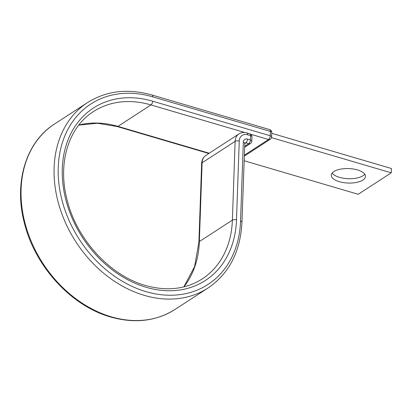 <?xml version="1.0" encoding="UTF-8"?>
<svg xmlns="http://www.w3.org/2000/svg" width="412" height="412" viewBox="0 0 412 412"><rect width="100%" height="100%" fill="white"/><g stroke="black" fill="none" stroke-linecap="round" stroke-linejoin="round"><path stroke-width="0.62" d="M357.436 169.919A17.098 7.246 -178 0 0 340.204 169.208A17.098 7.246 -178 0 0 331.284 175.213A17.098 7.246 -178 0 0 339.313 181.692A17.098 7.246 -178 0 0 356.545 182.408A17.098 7.246 -178 0 0 365.465 176.403A17.098 7.246 -178 0 0 357.436 169.919M364.754 174.209A17.098 7.246 2 0 1 339.462 177.361A17.098 7.246 2 0 1 332.144 173.071M271.487 137.623L391.251 172.829L358.219 194.284L244.105 160.737M271.735 133.318L391.4 168.498L391.251 172.829M78.764 125.114L97.464 123.255L117.183 126.541A2.992 1.401 -73.6 0 0 117.935 126.381L150.962 104.931A2.992 1.401 -73.6 0 0 152.646 101.192A102.794 79.66 57 0 0 62.289 168.642A102.794 79.66 57 0 0 146.147 287.298A102.794 79.66 57 0 0 236.498 219.853L239.248 141.058A9.574 7.416 -123 0 1 247.663 134.781L250.537 135.625A2.992 1.401 -73.6 0 0 249.796 133.782L246.922 132.937A2.992 1.401 106.4 0 1 247.663 134.781M244.893 132.546L150.962 104.931A99.802 77.343 57 0 0 93.452 111.575C68.387 127.262 57.356 163.554 67.161 200.124C76.787 239.47 110.055 275.654 145.405 285.459C166.865 291.459 185.786 289.296 202.168 278.976A99.802 77.343 57 0 0 232.378 220.137L235.128 141.342A12.561 9.733 -123 0 1 238.934 133.936L205.902 155.386A12.561 9.733 -123 0 0 202.101 162.792L235.128 141.342A2.992 1.267 2 0 1 239.248 141.058M183.922 286.86A99.802 77.343 57 0 0 199.346 241.587L232.378 220.137A2.992 1.267 2 0 1 236.498 219.853M209.239 153.223L117.935 126.381A99.802 77.343 57 0 0 78.831 125.032M175.002 309.458C156.117 321.262 134.631 323.77 110.534 316.977C71.302 306.023 35.072 266.523 24.452 223.33C13.601 183.01 25.781 142.088 54.559 123.991A110.57 85.686 57 0 0 26.085 226.971A110.57 85.686 57 0 0 111.286 316.818A110.57 85.686 57 0 0 175.002 309.458L208.029 288.009C229.165 273.537 240.474 251.593 241.957 222.176L244.816 142.954A1.792 1.391 -123 0 1 245.83 142.851L248.704 143.695A2.992 1.401 -73.6 0 0 250.383 139.956L250.537 135.625A2.992 1.267 2 0 1 251.938 136.758A2.992 2.992 0 0 0 249.796 133.782M54.559 123.991L87.586 102.542A110.57 85.686 57 0 0 59.112 205.521A110.57 85.686 57 0 0 144.313 295.368A110.57 85.686 57 0 0 208.029 288.009M87.586 102.542C106.471 90.738 127.957 88.23 152.054 95.023A2.992 1.401 -73.6 0 1 152.795 96.861A107.578 83.368 57 0 0 58.236 167.447A107.578 83.368 57 0 0 145.992 291.629A107.578 83.368 57 0 0 240.551 221.043A2.992 1.267 2 0 1 241.957 222.176M240.551 221.043L243.307 142.253A4.784 3.708 -123 0 1 247.514 139.112L250.383 139.956A2.992 1.267 2 0 1 251.789 141.089L251.938 136.758M247.514 139.112A2.992 1.401 106.4 0 1 245.83 142.851L244.702 143.582M244.604 146.353L248.704 143.695A2.992 2.317 57 0 0 250.429 143.494L244.573 147.295M243.307 142.253A2.992 1.267 2 0 1 244.707 143.386M201.643 163.435A2.992 1.267 2 0 1 202.101 162.792L199.346 241.587A2.992 1.267 2 0 0 198.893 242.225L201.643 163.435C201.813 159.918 203.234 157.235 205.902 155.386M250.748 134.266L268.526 139.488A2.992 1.401 -73.6 0 0 270.205 135.754L270.354 131.418A2.992 1.401 -73.6 0 0 269.613 129.579L152.054 95.023M152.646 101.192L270.205 135.754A2.992 1.267 -178 0 1 271.611 136.887L271.76 132.556A2.992 1.267 -178 0 0 270.354 131.418L152.795 96.861M244.295 155.226L268.526 139.488A2.992 2.317 -123 0 0 270.246 139.292A2.992 2.992 0 0 0 271.611 136.887M246.922 132.937C244.007 132.113 241.344 132.443 238.934 133.936M183.824 286.886L194.582 266.626L198.893 242.225M117.183 126.541L208.833 153.485M271.76 132.556A2.992 2.992 0 0 0 269.613 129.579M270.246 139.292L244.264 156.163M250.429 143.494A2.992 2.992 0 0 0 251.789 141.089"/></g></svg>
